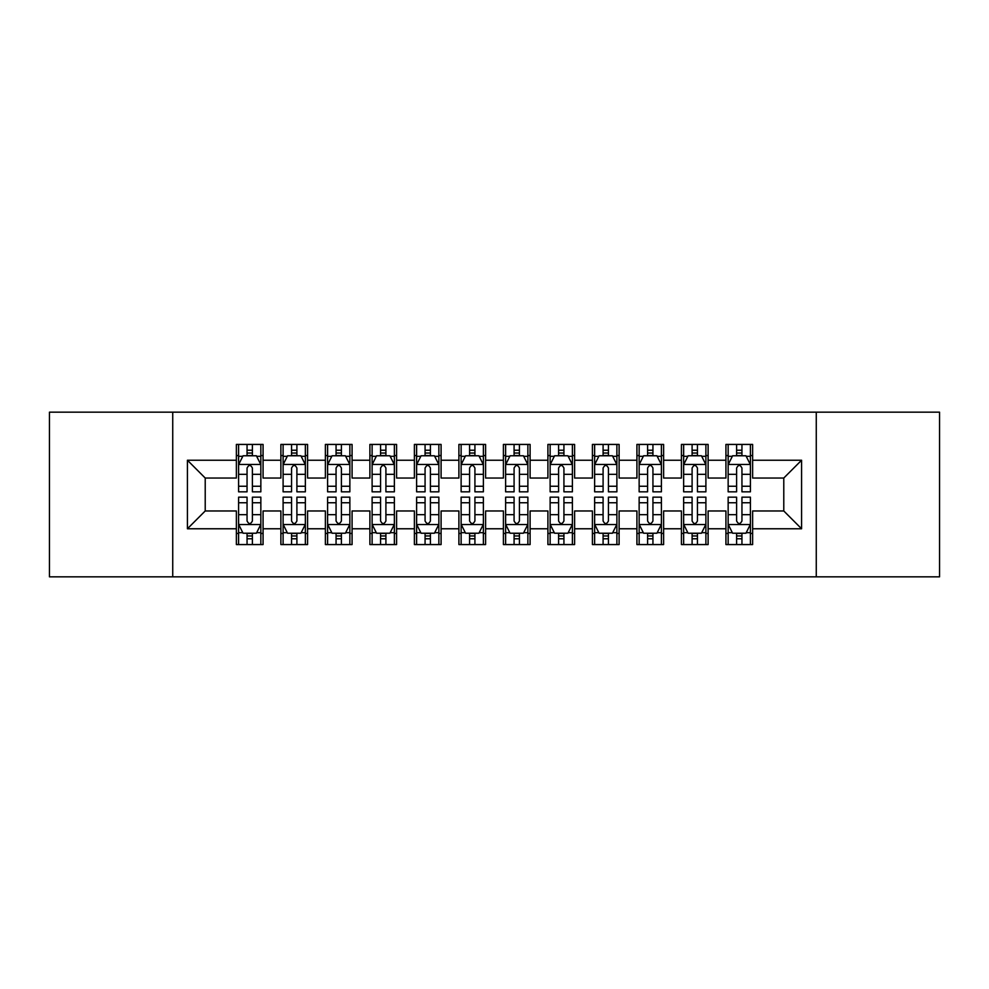 <?xml version="1.0" encoding="UTF-8"?>
<svg xmlns="http://www.w3.org/2000/svg" width="989" height="989" viewBox="0 0 989 989"><rect width="100%" height="100%" fill="white"/><g stroke="black" fill="none" stroke-linecap="round" stroke-linejoin="round"><path stroke-width="1.48" d="M816.271 576.834L939.55 576.834L939.55 412.166L816.271 412.166L816.271 576.834L172.729 576.834L172.729 412.166L49.45 412.166L49.45 576.834L172.729 576.834M816.271 412.166L172.729 412.166M187.416 528.769L187.416 460.231L236.371 460.231L236.371 478.033L205.218 478.033L205.218 510.967L187.416 528.769L236.371 528.769L236.371 544.568L263.074 544.568L263.074 528.769L280.876 528.769L280.876 544.568L307.579 544.568L307.579 528.769L325.381 528.769L325.381 544.568L352.084 544.568L352.084 528.769L369.886 528.769L369.886 544.568L396.589 544.568L396.589 528.769L414.391 528.769L414.391 544.568L441.094 544.568L441.094 528.769L458.896 528.769L458.896 544.568L485.599 544.568L485.599 528.769L503.401 528.769L503.401 544.568L530.104 544.568L530.104 528.769L547.906 528.769L547.906 544.568L574.609 544.568L574.609 528.769L592.411 528.769L592.411 544.568L619.114 544.568L619.114 528.769L636.916 528.769L636.916 544.568L663.619 544.568L663.619 528.769L681.421 528.769L681.421 544.568L708.124 544.568L708.124 528.769L725.926 528.769L725.926 544.568L752.629 544.568L752.629 510.967L783.783 510.967L783.783 478.033L752.629 478.033L752.629 460.231L801.585 460.231L801.585 528.769L752.629 528.769M752.629 460.231L752.629 444.432L725.926 444.432L725.926 460.231L708.124 460.231L708.124 444.432L681.421 444.432L681.421 460.231L663.619 460.231L663.619 444.432L636.916 444.432L636.916 460.231L619.114 460.231L619.114 444.432L592.411 444.432L592.411 460.231L574.609 460.231L574.609 444.432L547.906 444.432L547.906 460.231L530.104 460.231L530.104 444.432L503.401 444.432L503.401 460.231L485.599 460.231L485.599 444.432L458.896 444.432L458.896 460.231L441.094 460.231L441.094 444.432L414.391 444.432L414.391 460.231L396.589 460.231L396.589 444.432L369.886 444.432L369.886 460.231L352.084 460.231L352.084 444.432L325.381 444.432L325.381 460.231L307.579 460.231L307.579 444.432L280.876 444.432L280.876 460.231L263.074 460.231L263.074 444.432L236.371 444.432L236.371 460.231M708.124 528.769L708.124 510.967L725.926 510.967L725.926 528.769M801.585 460.231L783.783 478.033M663.619 528.769L663.619 510.967L681.421 510.967L681.421 528.769M725.926 460.231L725.926 478.033L708.124 478.033L708.124 460.231M619.114 528.769L619.114 510.967L636.916 510.967L636.916 528.769M681.421 460.231L681.421 478.033L663.619 478.033L663.619 460.231M574.609 528.769L574.609 510.967L592.411 510.967L592.411 528.769M636.916 460.231L636.916 478.033L619.114 478.033L619.114 460.231M530.104 528.769L530.104 510.967L547.906 510.967L547.906 528.769M592.411 460.231L592.411 478.033L574.609 478.033L574.609 460.231M485.599 528.769L485.599 510.967L503.401 510.967L503.401 528.769M547.906 460.231L547.906 478.033L530.104 478.033L530.104 460.231M441.094 528.769L441.094 510.967L458.896 510.967L458.896 528.769M503.401 460.231L503.401 478.033L485.599 478.033L485.599 460.231M396.589 528.769L396.589 510.967L414.391 510.967L414.391 528.769M458.896 460.231L458.896 478.033L441.094 478.033L441.094 460.231M352.084 528.769L352.084 510.967L369.886 510.967L369.886 528.769M414.391 460.231L414.391 478.033L396.589 478.033L396.589 460.231M307.579 528.769L307.579 510.967L325.381 510.967L325.381 528.769M369.886 460.231L369.886 478.033L352.084 478.033L352.084 460.231M263.074 528.769L263.074 510.967L280.876 510.967L280.876 528.769M325.381 460.231L325.381 478.033L307.579 478.033L307.579 460.231M205.218 510.967L236.371 510.967L236.371 528.769M280.876 460.231L280.876 478.033L263.074 478.033L263.074 460.231M725.926 455.558L728.151 455.558M750.404 455.558L752.629 455.558M681.421 455.558L683.646 455.558M705.899 455.558L708.124 455.558M636.916 455.558L639.141 455.558M661.394 455.558L663.619 455.558M592.411 455.558L594.636 455.558M616.889 455.558L619.114 455.558M547.906 455.558L550.131 455.558M572.384 455.558L574.609 455.558M503.401 455.558L505.626 455.558M527.879 455.558L530.104 455.558M458.896 455.558L461.121 455.558M483.374 455.558L485.599 455.558M414.391 455.558L416.616 455.558M438.869 455.558L441.094 455.558M369.886 455.558L372.111 455.558M394.364 455.558L396.589 455.558M325.381 455.558L327.606 455.558M349.859 455.558L352.084 455.558M280.876 455.558L283.101 455.558M305.354 455.558L307.579 455.558M236.371 455.558L238.596 455.558M260.849 455.558L263.074 455.558M236.371 533.442L238.596 533.442M260.849 533.442L263.074 533.442M280.876 533.442L283.101 533.442M305.354 533.442L307.579 533.442M325.381 533.442L327.606 533.442M349.859 533.442L352.084 533.442M369.886 533.442L372.111 533.442M394.364 533.442L396.589 533.442M414.391 533.442L416.616 533.442M438.869 533.442L441.094 533.442M458.896 533.442L461.121 533.442M483.374 533.442L485.599 533.442M503.401 533.442L505.626 533.442M527.879 533.442L530.104 533.442M547.906 533.442L550.131 533.442M572.384 533.442L574.609 533.442M592.411 533.442L594.636 533.442M616.889 533.442L619.114 533.442M636.916 533.442L639.141 533.442M661.394 533.442L663.619 533.442M681.421 533.442L683.646 533.442M705.899 533.442L708.124 533.442M725.926 533.442L728.151 533.442M750.404 533.442L752.629 533.442M187.416 460.231L205.218 478.033M783.783 510.967L801.585 528.769M252.393 450.218L247.052 450.218M260.849 486.254L252.393 486.254L252.393 491.83L260.849 491.83L260.849 464.682L256.398 455.781L243.047 455.781L238.596 464.682L238.596 491.83L247.052 491.83L247.052 486.254L238.596 486.254M238.596 464.682L238.596 444.432M260.849 464.682L260.849 444.432M247.052 455.781L247.052 444.432M252.393 444.432L252.393 455.781M252.393 486.254L252.393 468.02C250.613 464.595 248.832 464.595 247.052 468.02L247.052 486.254M252.393 455.558L247.052 455.558M247.052 538.782L252.393 538.782M238.596 502.746L247.052 502.746L247.052 497.17L238.596 497.17L238.596 524.318L243.047 533.219L256.398 533.219L260.849 524.318L260.849 497.17L252.393 497.17L252.393 502.746L260.849 502.746M260.849 524.318L260.849 544.568M238.596 524.318L238.596 544.568M252.393 533.219L252.393 544.568M247.052 544.568L247.052 533.219M247.052 502.746L247.052 520.98C248.832 524.405 250.613 524.405 252.393 520.98L252.393 502.746M247.052 533.442L252.393 533.442M296.898 450.218L291.557 450.218M305.354 486.254L296.898 486.254L296.898 491.83L305.354 491.83L305.354 464.682L300.903 455.781L287.552 455.781L283.101 464.682L283.101 491.83L291.557 491.83L291.557 486.254L283.101 486.254M283.101 464.682L283.101 444.432M305.354 464.682L305.354 444.432M291.557 455.781L291.557 444.432M296.898 444.432L296.898 455.781M296.898 486.254L296.898 468.02C295.118 464.595 293.337 464.595 291.557 468.02L291.557 486.254M296.898 455.558L291.557 455.558M341.403 450.218L336.062 450.218M349.859 486.254L341.403 486.254L341.403 491.83L349.859 491.83L349.859 464.682L345.408 455.781L332.057 455.781L327.606 464.682L327.606 491.83L336.062 491.83L336.062 486.254L327.606 486.254M327.606 464.682L327.606 444.432M349.859 464.682L349.859 444.432M336.062 455.781L336.062 444.432M341.403 444.432L341.403 455.781M341.403 486.254L341.403 468.02C339.623 464.595 337.842 464.595 336.062 468.02L336.062 486.254M341.403 455.558L336.062 455.558M291.557 538.782L296.898 538.782M283.101 502.746L291.557 502.746L291.557 497.17L283.101 497.17L283.101 524.318L287.552 533.219L300.903 533.219L305.354 524.318L305.354 497.17L296.898 497.17L296.898 502.746L305.354 502.746M305.354 524.318L305.354 544.568M283.101 524.318L283.101 544.568M296.898 533.219L296.898 544.568M291.557 544.568L291.557 533.219M291.557 502.746L291.557 520.98C293.337 524.405 295.118 524.405 296.898 520.98L296.898 502.746M291.557 533.442L296.898 533.442M336.062 538.782L341.403 538.782M327.606 502.746L336.062 502.746L336.062 497.17L327.606 497.17L327.606 524.318L332.057 533.219L345.408 533.219L349.859 524.318L349.859 497.17L341.403 497.17L341.403 502.746L349.859 502.746M349.859 524.318L349.859 544.568M327.606 524.318L327.606 544.568M341.403 533.219L341.403 544.568M336.062 544.568L336.062 533.219M336.062 502.746L336.062 520.98C337.842 524.405 339.623 524.405 341.403 520.98L341.403 502.746M336.062 533.442L341.403 533.442M385.908 450.218L380.567 450.218M394.364 486.254L385.908 486.254L385.908 491.83L394.364 491.83L394.364 464.682L389.913 455.781L376.562 455.781L372.111 464.682L372.111 491.83L380.567 491.83L380.567 486.254L372.111 486.254M372.111 464.682L372.111 444.432M394.364 464.682L394.364 444.432M380.567 455.781L380.567 444.432M385.908 444.432L385.908 455.781M385.908 486.254L385.908 468.02C384.128 464.595 382.347 464.595 380.567 468.02L380.567 486.254M385.908 455.558L380.567 455.558M430.413 450.218L425.072 450.218M438.869 486.254L430.413 486.254L430.413 491.83L438.869 491.83L438.869 464.682L434.418 455.781L421.067 455.781L416.616 464.682L416.616 491.83L425.072 491.83L425.072 486.254L416.616 486.254M416.616 464.682L416.616 444.432M438.869 464.682L438.869 444.432M425.072 455.781L425.072 444.432M430.413 444.432L430.413 455.781M430.413 486.254L430.413 468.02C428.633 464.595 426.852 464.595 425.072 468.02L425.072 486.254M430.413 455.558L425.072 455.558M380.567 538.782L385.908 538.782M372.111 502.746L380.567 502.746L380.567 497.17L372.111 497.17L372.111 524.318L376.562 533.219L389.913 533.219L394.364 524.318L394.364 497.17L385.908 497.17L385.908 502.746L394.364 502.746M394.364 524.318L394.364 544.568M372.111 524.318L372.111 544.568M385.908 533.219L385.908 544.568M380.567 544.568L380.567 533.219M380.567 502.746L380.567 520.98C382.347 524.405 384.128 524.405 385.908 520.98L385.908 502.746M380.567 533.442L385.908 533.442M425.072 538.782L430.413 538.782M416.616 502.746L425.072 502.746L425.072 497.17L416.616 497.17L416.616 524.318L421.067 533.219L434.418 533.219L438.869 524.318L438.869 497.17L430.413 497.17L430.413 502.746L438.869 502.746M438.869 524.318L438.869 544.568M416.616 524.318L416.616 544.568M430.413 533.219L430.413 544.568M425.072 544.568L425.072 533.219M425.072 502.746L425.072 520.98C426.852 524.405 428.633 524.405 430.413 520.98L430.413 502.746M425.072 533.442L430.413 533.442M474.918 450.218L469.577 450.218M483.374 486.254L474.918 486.254L474.918 491.83L483.374 491.83L483.374 464.682L478.923 455.781L465.572 455.781L461.121 464.682L461.121 491.83L469.577 491.83L469.577 486.254L461.121 486.254M461.121 464.682L461.121 444.432M483.374 464.682L483.374 444.432M469.577 455.781L469.577 444.432M474.918 444.432L474.918 455.781M474.918 486.254L474.918 468.02C473.138 464.595 471.357 464.595 469.577 468.02L469.577 486.254M474.918 455.558L469.577 455.558M469.577 538.782L474.918 538.782M461.121 502.746L469.577 502.746L469.577 497.17L461.121 497.17L461.121 524.318L465.572 533.219L478.923 533.219L483.374 524.318L483.374 497.17L474.918 497.17L474.918 502.746L483.374 502.746M483.374 524.318L483.374 544.568M461.121 524.318L461.121 544.568M474.918 533.219L474.918 544.568M469.577 544.568L469.577 533.219M469.577 502.746L469.577 520.98C471.357 524.405 473.138 524.405 474.918 520.98L474.918 502.746M469.577 533.442L474.918 533.442M519.423 450.218L514.082 450.218M527.879 486.254L519.423 486.254L519.423 491.83L527.879 491.83L527.879 464.682L523.428 455.781L510.077 455.781L505.626 464.682L505.626 491.83L514.082 491.83L514.082 486.254L505.626 486.254M505.626 464.682L505.626 444.432M527.879 464.682L527.879 444.432M514.082 455.781L514.082 444.432M519.423 444.432L519.423 455.781M519.423 486.254L519.423 468.02C517.643 464.595 515.862 464.595 514.082 468.02L514.082 486.254M519.423 455.558L514.082 455.558M514.082 538.782L519.423 538.782M505.626 502.746L514.082 502.746L514.082 497.17L505.626 497.17L505.626 524.318L510.077 533.219L523.428 533.219L527.879 524.318L527.879 497.17L519.423 497.17L519.423 502.746L527.879 502.746M527.879 524.318L527.879 544.568M505.626 524.318L505.626 544.568M519.423 533.219L519.423 544.568M514.082 544.568L514.082 533.219M514.082 502.746L514.082 520.98C515.862 524.405 517.643 524.405 519.423 520.98L519.423 502.746M514.082 533.442L519.423 533.442M563.928 450.218L558.587 450.218M572.384 486.254L563.928 486.254L563.928 491.83L572.384 491.83L572.384 464.682L567.933 455.781L554.582 455.781L550.131 464.682L550.131 491.83L558.587 491.83L558.587 486.254L550.131 486.254M550.131 464.682L550.131 444.432M572.384 464.682L572.384 444.432M558.587 455.781L558.587 444.432M563.928 444.432L563.928 455.781M563.928 486.254L563.928 468.02C562.148 464.595 560.367 464.595 558.587 468.02L558.587 486.254M563.928 455.558L558.587 455.558M558.587 538.782L563.928 538.782M550.131 502.746L558.587 502.746L558.587 497.17L550.131 497.17L550.131 524.318L554.582 533.219L567.933 533.219L572.384 524.318L572.384 497.17L563.928 497.17L563.928 502.746L572.384 502.746M572.384 524.318L572.384 544.568M550.131 524.318L550.131 544.568M563.928 533.219L563.928 544.568M558.587 544.568L558.587 533.219M558.587 502.746L558.587 520.98C560.367 524.405 562.148 524.405 563.928 520.98L563.928 502.746M558.587 533.442L563.928 533.442M608.433 450.218L603.092 450.218M616.889 486.254L608.433 486.254L608.433 491.83L616.889 491.83L616.889 464.682L612.438 455.781L599.087 455.781L594.636 464.682L594.636 491.83L603.092 491.83L603.092 486.254L594.636 486.254M594.636 464.682L594.636 444.432M616.889 464.682L616.889 444.432M603.092 455.781L603.092 444.432M608.433 444.432L608.433 455.781M608.433 486.254L608.433 468.02C606.653 464.595 604.872 464.595 603.092 468.02L603.092 486.254M608.433 455.558L603.092 455.558M603.092 538.782L608.433 538.782M594.636 502.746L603.092 502.746L603.092 497.17L594.636 497.17L594.636 524.318L599.087 533.219L612.438 533.219L616.889 524.318L616.889 497.17L608.433 497.17L608.433 502.746L616.889 502.746M616.889 524.318L616.889 544.568M594.636 524.318L594.636 544.568M608.433 533.219L608.433 544.568M603.092 544.568L603.092 533.219M603.092 502.746L603.092 520.98C604.872 524.405 606.653 524.405 608.433 520.98L608.433 502.746M603.092 533.442L608.433 533.442M652.938 450.218L647.597 450.218M661.394 486.254L652.938 486.254L652.938 491.83L661.394 491.83L661.394 464.682L656.943 455.781L643.592 455.781L639.141 464.682L639.141 491.83L647.597 491.83L647.597 486.254L639.141 486.254M639.141 464.682L639.141 444.432M661.394 464.682L661.394 444.432M647.597 455.781L647.597 444.432M652.938 444.432L652.938 455.781M652.938 486.254L652.938 468.02C651.158 464.595 649.377 464.595 647.597 468.02L647.597 486.254M652.938 455.558L647.597 455.558M647.597 538.782L652.938 538.782M639.141 502.746L647.597 502.746L647.597 497.17L639.141 497.17L639.141 524.318L643.592 533.219L656.943 533.219L661.394 524.318L661.394 497.17L652.938 497.17L652.938 502.746L661.394 502.746M661.394 524.318L661.394 544.568M639.141 524.318L639.141 544.568M652.938 533.219L652.938 544.568M647.597 544.568L647.597 533.219M647.597 502.746L647.597 520.98C649.377 524.405 651.158 524.405 652.938 520.98L652.938 502.746M647.597 533.442L652.938 533.442M697.443 450.218L692.102 450.218M705.899 486.254L697.443 486.254L697.443 491.83L705.899 491.83L705.899 464.682L701.448 455.781L688.097 455.781L683.646 464.682L683.646 491.83L692.102 491.83L692.102 486.254L683.646 486.254M683.646 464.682L683.646 444.432M705.899 464.682L705.899 444.432M692.102 455.781L692.102 444.432M697.443 444.432L697.443 455.781M697.443 486.254L697.443 468.02C695.663 464.595 693.882 464.595 692.102 468.02L692.102 486.254M697.443 455.558L692.102 455.558M692.102 538.782L697.443 538.782M683.646 502.746L692.102 502.746L692.102 497.17L683.646 497.17L683.646 524.318L688.097 533.219L701.448 533.219L705.899 524.318L705.899 497.17L697.443 497.17L697.443 502.746L705.899 502.746M705.899 524.318L705.899 544.568M683.646 524.318L683.646 544.568M697.443 533.219L697.443 544.568M692.102 544.568L692.102 533.219M692.102 502.746L692.102 520.98C693.882 524.405 695.663 524.405 697.443 520.98L697.443 502.746M692.102 533.442L697.443 533.442M741.948 450.218L736.607 450.218M750.404 486.254L741.948 486.254L741.948 491.83L750.404 491.83L750.404 464.682L745.953 455.781L732.602 455.781L728.151 464.682L728.151 491.83L736.607 491.83L736.607 486.254L728.151 486.254M728.151 464.682L728.151 444.432M750.404 464.682L750.404 444.432M736.607 455.781L736.607 444.432M741.948 444.432L741.948 455.781M741.948 486.254L741.948 468.02C740.168 464.595 738.387 464.595 736.607 468.02L736.607 486.254M741.948 455.558L736.607 455.558M736.607 538.782L741.948 538.782M728.151 502.746L736.607 502.746L736.607 497.17L728.151 497.17L728.151 524.318L732.602 533.219L745.953 533.219L750.404 524.318L750.404 497.17L741.948 497.17L741.948 502.746L750.404 502.746M750.404 524.318L750.404 544.568M728.151 524.318L728.151 544.568M741.948 533.219L741.948 544.568M736.607 544.568L736.607 533.219M736.607 502.746L736.607 520.98C738.387 524.405 740.168 524.405 741.948 520.98L741.948 502.746M736.607 533.442L741.948 533.442M260.737 464.459L238.708 464.459M238.596 456.312L242.775 456.312M256.67 456.312L260.849 456.312M247.052 474.324L238.596 474.324M260.849 474.324L252.393 474.324M252.393 453.049L247.052 453.049M238.708 524.541L260.737 524.541M260.849 532.688L256.67 532.688M242.775 532.688L238.596 532.688M252.393 514.676L260.849 514.676M238.596 514.676L247.052 514.676M247.052 535.951L252.393 535.951M305.242 464.459L283.213 464.459M283.101 456.312L287.28 456.312M301.175 456.312L305.354 456.312M291.557 474.324L283.101 474.324M305.354 474.324L296.898 474.324M296.898 453.049L291.557 453.049M349.747 464.459L327.718 464.459M327.606 456.312L331.785 456.312M345.68 456.312L349.859 456.312M336.062 474.324L327.606 474.324M349.859 474.324L341.403 474.324M341.403 453.049L336.062 453.049M283.213 524.541L305.242 524.541M305.354 532.688L301.175 532.688M287.28 532.688L283.101 532.688M296.898 514.676L305.354 514.676M283.101 514.676L291.557 514.676M291.557 535.951L296.898 535.951M327.718 524.541L349.747 524.541M349.859 532.688L345.68 532.688M331.785 532.688L327.606 532.688M341.403 514.676L349.859 514.676M327.606 514.676L336.062 514.676M336.062 535.951L341.403 535.951M394.252 464.459L372.223 464.459M372.111 456.312L376.29 456.312M390.185 456.312L394.364 456.312M380.567 474.324L372.111 474.324M394.364 474.324L385.908 474.324M385.908 453.049L380.567 453.049M438.757 464.459L416.728 464.459M416.616 456.312L420.795 456.312M434.69 456.312L438.869 456.312M425.072 474.324L416.616 474.324M438.869 474.324L430.413 474.324M430.413 453.049L425.072 453.049M372.223 524.541L394.252 524.541M394.364 532.688L390.185 532.688M376.29 532.688L372.111 532.688M385.908 514.676L394.364 514.676M372.111 514.676L380.567 514.676M380.567 535.951L385.908 535.951M416.728 524.541L438.757 524.541M438.869 532.688L434.69 532.688M420.795 532.688L416.616 532.688M430.413 514.676L438.869 514.676M416.616 514.676L425.072 514.676M425.072 535.951L430.413 535.951M483.262 464.459L461.233 464.459M461.121 456.312L465.3 456.312M479.195 456.312L483.374 456.312M469.577 474.324L461.121 474.324M483.374 474.324L474.918 474.324M474.918 453.049L469.577 453.049M461.233 524.541L483.262 524.541M483.374 532.688L479.195 532.688M465.3 532.688L461.121 532.688M474.918 514.676L483.374 514.676M461.121 514.676L469.577 514.676M469.577 535.951L474.918 535.951M527.767 464.459L505.738 464.459M505.626 456.312L509.805 456.312M523.7 456.312L527.879 456.312M514.082 474.324L505.626 474.324M527.879 474.324L519.423 474.324M519.423 453.049L514.082 453.049M505.738 524.541L527.767 524.541M527.879 532.688L523.7 532.688M509.805 532.688L505.626 532.688M519.423 514.676L527.879 514.676M505.626 514.676L514.082 514.676M514.082 535.951L519.423 535.951M572.272 464.459L550.243 464.459M550.131 456.312L554.31 456.312M568.205 456.312L572.384 456.312M558.587 474.324L550.131 474.324M572.384 474.324L563.928 474.324M563.928 453.049L558.587 453.049M550.243 524.541L572.272 524.541M572.384 532.688L568.205 532.688M554.31 532.688L550.131 532.688M563.928 514.676L572.384 514.676M550.131 514.676L558.587 514.676M558.587 535.951L563.928 535.951M616.777 464.459L594.748 464.459M594.636 456.312L598.815 456.312M612.71 456.312L616.889 456.312M603.092 474.324L594.636 474.324M616.889 474.324L608.433 474.324M608.433 453.049L603.092 453.049M594.748 524.541L616.777 524.541M616.889 532.688L612.71 532.688M598.815 532.688L594.636 532.688M608.433 514.676L616.889 514.676M594.636 514.676L603.092 514.676M603.092 535.951L608.433 535.951M661.282 464.459L639.253 464.459M639.141 456.312L643.32 456.312M657.215 456.312L661.394 456.312M647.597 474.324L639.141 474.324M661.394 474.324L652.938 474.324M652.938 453.049L647.597 453.049M639.253 524.541L661.282 524.541M661.394 532.688L657.215 532.688M643.32 532.688L639.141 532.688M652.938 514.676L661.394 514.676M639.141 514.676L647.597 514.676M647.597 535.951L652.938 535.951M705.787 464.459L683.758 464.459M683.646 456.312L687.825 456.312M701.72 456.312L705.899 456.312M692.102 474.324L683.646 474.324M705.899 474.324L697.443 474.324M697.443 453.049L692.102 453.049M683.758 524.541L705.787 524.541M705.899 532.688L701.72 532.688M687.825 532.688L683.646 532.688M697.443 514.676L705.899 514.676M683.646 514.676L692.102 514.676M692.102 535.951L697.443 535.951M750.292 464.459L728.263 464.459M728.151 456.312L732.33 456.312M746.225 456.312L750.404 456.312M736.607 474.324L728.151 474.324M750.404 474.324L741.948 474.324M741.948 453.049L736.607 453.049M728.263 524.541L750.292 524.541M750.404 532.688L746.225 532.688M732.33 532.688L728.151 532.688M741.948 514.676L750.404 514.676M728.151 514.676L736.607 514.676M736.607 535.951L741.948 535.951"/></g></svg>
